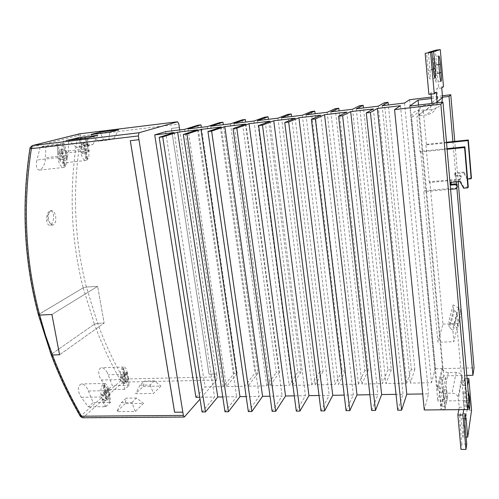 <?xml version="1.0" encoding="UTF-8"?>
<svg xmlns="http://www.w3.org/2000/svg" width="499" height="499" viewBox="0 0 499 499"><rect width="100%" height="100%" fill="white"/><g stroke="black" fill="none" stroke-linecap="round" stroke-linejoin="round"><path stroke-width="0.37" stroke-dasharray="2.5 1.87" d="M53.574 216.554C53.331 212.805 52.276 210.852 50.411 210.703C47.966 211.57 46.663 214.483 46.513 219.454C46.8 223.19 47.892 225.124 49.794 225.267C52.214 224.4 53.474 221.5 53.574 216.554M48.596 219.267C48.023 215.075 48.696 212.268 50.617 210.84L51.366 210.609C53.374 210.734 54.796 212.655 55.632 216.366C56.212 220.695 55.483 223.521 53.449 224.849L52.071 224.912C50.418 224.238 49.264 222.354 48.596 219.267M463.646 403.891C463.134 396.668 463.172 392.439 463.758 391.197C464.126 391.384 464.482 393.274 464.812 396.861C465.324 404.015 465.286 408.232 464.694 409.517C464.332 409.336 463.983 407.465 463.646 403.891M468.418 404.614L468.343 403.834C467.894 397.884 467.856 393.755 468.224 391.447M36.477 162.212L40.157 146.999L45.92 145.521L45.328 159.692C44.405 165.5 42.471 168.968 39.527 170.09C37.094 169.835 36.071 167.209 36.477 162.212M58.558 144.779L64.14 143.319L66.941 153.149C65.631 150.361 64.128 149.008 62.425 149.082C60.604 149.451 59.487 151.359 59.075 154.809L58.558 144.779L57.223 144.96L58.264 159.749C59.393 164.72 61.221 167.277 63.753 167.427C66.498 166.448 67.515 163.048 66.797 157.247L62.818 143.5L45.92 145.521M60.08 155.482L63.429 141.042L68.65 139.701L68.107 153.193C67.197 158.719 65.413 162.007 62.749 163.054C60.535 162.799 59.643 160.279 60.08 155.482M81.755 148.933C82.029 145.352 83.04 143.369 84.793 142.976C86.233 142.901 87.537 144.049 88.703 146.419L86.034 137.599L80.969 138.922L81.755 148.933L80.607 149.07L81.006 153.081C82.048 157.84 83.726 160.298 86.028 160.453C88.504 159.537 89.408 156.324 88.741 150.81L84.899 137.736L68.65 139.701M87.656 389.195C85.859 385.895 83.813 384.149 81.524 383.956C77.881 385.29 77.389 389.158 80.04 395.557L88.267 406.916L93.138 402.643L87.656 389.195M100.954 395.22C100.324 388.565 101.553 384.648 104.634 383.469C106.362 383.625 107.578 385.409 108.277 388.808L108.651 392.85C108.214 397.703 106.861 400.36 104.578 400.822L102.102 399.019L104.578 406.722L100.954 395.22M107.329 372.772C105.588 369.553 103.649 367.85 101.509 367.663C98.241 368.911 97.866 372.547 100.386 378.573L107.984 389.632L112.431 385.733L107.329 372.772M122.473 381.373L125 383.55C126.971 383.163 128.162 380.799 128.592 376.471L129.066 385.403L124.775 389.32L122.473 381.373L121.369 381.392L120.508 378.111C119.91 371.836 120.995 368.156 123.764 367.058C125.374 367.208 126.515 368.942 127.176 372.266L127.981 385.428L112.431 385.733M79.322 133.857L77.713 135.628C68.812 187.786 70.64 238.516 83.183 287.817L86.383 287.044L83.183 287.817L38.71 314.42C24.357 260.54 21.576 204.921 30.377 147.561L77.713 135.628L81.056 136.021L178.848 124.101M38.435 314.925L39.689 315.087L38.579 315M38.379 314.719L83.183 287.817L94.417 324.188L51.416 354.19L94.417 324.188L97.611 323.358L94.417 324.188C101.628 343.799 110.404 362.654 120.752 380.756L123.534 379.028C113.354 361.207 104.715 342.651 97.611 323.358L86.383 287.044L97.648 286.364L104.148 323.065L97.611 323.358L104.148 323.065L59.574 354.764L104.148 323.065L97.648 286.364L51.921 314.482L97.648 286.364L86.383 287.044C73.939 238.104 72.168 187.767 81.056 136.021L79.615 133.813M179.696 129.921L216.554 373.957L209.012 374.138L171.456 128.411L179.359 127.457M216.554 373.957L216.996 376.92L123.534 379.028L122.947 382.084L216.572 380.088L200.043 399.131M125.218 403.61L116.76 411.638L135.379 411.457L143.512 403.373L125.218 403.61L126.128 398.19L121.351 402.674L116.76 411.638M143.35 386.401L160.94 386.064L153.53 393.418L135.641 393.717L143.35 386.401L144.354 381.099L154.378 380.887L160.94 386.064M216.572 380.088L216.996 376.92M467.108 378.666L464.245 378.722L463.028 385.658L461.962 376.015C460.864 373.689 458.955 372.479 456.242 372.385L448.351 372.56C445.545 372.454 443.617 371.175 442.582 368.724L418.493 111.988L411.631 117.658C411.65 113.872 413.528 111.576 417.27 110.759L426.14 109.73C429.608 109.038 431.523 106.948 431.897 103.449M442.326 367.57L437.324 387.985L411.631 117.658M418.53 105.033L443.748 375.897L442.183 382.533L441.696 377.306L445.532 377.225L443 388.266L439.045 388.328L439.557 393.705L437.829 401.034L469.023 400.653M409.741 106.069L437.829 401.034M439.045 388.328L441.696 377.306M195.932 397.31L205.058 386.981L223.184 386.638L234.106 373.545L237.181 373.47L201.34 127.339M165.643 131.605L205.058 386.981M446.536 142.82L425.903 144.953L426.408 144.348L446.486 142.259M437.186 102.825C436.75 109.531 433.226 113.56 426.614 114.907L417.757 115.918L416.815 117.065L420.089 152.008L420.651 151.322L447.048 148.646M420.089 152.008L447.098 149.27M471.436 177.968L467.376 178.336L467.076 179.122L467.594 179.072M468.243 186.925L463.945 187.3L463.615 188.179M467.376 178.336L463.964 172.105L463.646 172.86L467.076 179.122M463.945 187.3L460.34 180.719L459.984 181.561M463.964 172.105L455.082 172.928L454.72 173.683L463.646 172.86M460.34 180.719L450.965 181.561L450.56 182.403M455.082 172.928L455.3 175.467L454.945 176.234L454.72 173.683M450.965 181.561L451.034 182.36M455.3 175.467L459.236 175.105L460.876 175.679C461.881 177.301 461.444 178.424 459.573 179.041L429.851 181.73L429.371 182.522L459.236 179.827C461.12 179.21 461.55 178.081 460.54 176.446L458.899 175.873L454.945 176.234M457.302 187.131L455.712 188.023L424.343 190.761L423.807 191.647L437.929 342.22L453.897 341.69L453.03 332.066L452.524 330.219L449.15 327.063L448.688 321.955L454.308 325.18L456.76 327.756L457.309 329.696L464.176 407.134L463.771 409.604M450.591 189.314L423.807 191.647M429.371 182.522L425.903 144.953M441.827 102.276C440.037 106.331 436.968 108.695 432.614 109.375L424.269 110.341L423.377 111.427L426.408 144.348M420.651 151.322L424.343 190.761M429.851 181.73L442.962 324.138L437.929 342.22M466.727 444.079L461.793 444.066L460.97 449.387M81.462 151.852L81.724 153.343L84.643 152.488L85.784 159.044L86.458 158.838L85.317 152.289L88.155 151.453L87.905 149.981L85.061 150.81L84.007 144.766L83.327 144.953L84.381 151.004L81.462 151.852L82.609 151.721L82.871 153.212L81.724 153.343M80.607 149.07C80.882 145.49 81.898 143.5 83.657 143.113C85.098 143.038 86.402 144.18 87.575 146.55L84.899 137.736L86.034 137.599M107.865 390.28L107.616 388.908L104.896 391.285L103.792 385.147L103.15 385.696L104.26 391.846L101.522 394.235L101.777 395.626L104.509 393.224L105.52 398.857L106.162 398.283L105.146 392.663L107.865 390.28L108.994 390.262L108.745 388.889L107.616 388.908M409.604 99.706L435.197 368.78L474.05 367.857M442.413 95.746L431.367 97.08M458.188 181.723L454.751 141.398M384.355 102.744L411.332 369.341L414.844 369.26L388.334 104.977M359.561 105.738L387.873 369.902L391.322 369.815L363.49 107.952M335.209 108.67L364.806 370.445L368.2 370.364L339.089 110.865M311.289 111.551L342.121 370.982L345.458 370.907L315.112 113.735M287.786 114.39L319.809 371.512L323.09 371.437L291.566 116.548M264.695 117.171L297.859 372.029L301.09 371.955L268.418 119.317M241.996 119.903L276.265 372.541L279.44 372.466L245.676 122.037M219.685 122.598L255.014 373.046L258.139 372.971L223.315 124.706M197.747 125.243L234.106 373.545M52.476 355.001L51.104 354.558L51.416 354.19L51.104 354.552M80.445 416.546L80.719 416.079C69.274 396.262 59.506 375.635 51.416 354.19L38.71 314.42M431.492 98.509L442.538 97.186M442.183 382.533L439.557 393.705L441.047 409.473L443.623 397.871L442.183 382.533M424.281 409.966L428.547 393.867L422.697 393.954M397.715 410.203L403.03 394.247L396.038 394.347M371.643 410.44L377.98 394.615L369.878 394.734M346.063 410.671L353.373 394.983L344.21 395.114M320.951 410.902L329.203 395.339L319.017 395.489M296.3 411.126L305.463 395.688L294.291 395.857M272.098 411.344L282.128 396.038L270.009 396.212M248.327 411.563L259.199 396.374L246.169 396.568M224.98 411.769L236.663 396.711L222.754 396.917M202.051 411.981L214.514 397.036L199.75 397.254M237.181 373.47L226.359 386.582L244.791 386.232L255.014 373.046M258.139 372.971L248.022 386.17L266.759 385.821L276.265 372.541M279.44 372.466L270.046 385.758L289.096 385.403L297.859 372.029M301.09 371.955L292.439 385.34L311.819 384.979L319.809 371.512M323.09 371.437L315.218 384.91L334.929 384.542L342.121 370.982M345.458 370.907L338.391 384.48L358.444 384.105L364.806 370.445M368.2 370.364L361.962 384.037L382.365 383.656L387.873 369.902M391.322 369.815L385.945 383.588L406.716 383.195L411.332 369.341M414.844 369.26L410.359 383.126L431.498 382.733L435.197 368.78M466.821 375.41L443.748 375.897M452.892 141.591L456.348 181.886M456.635 185.272L456.878 188.079M184.667 129.328L223.184 386.638M174.232 132.591L214.514 397.036M207.366 126.615L244.791 386.232M188.004 128.929L226.359 386.582M197.535 129.821L236.663 396.711M230.469 123.852L266.759 385.821M210.759 126.21L248.022 386.17M221.263 127.002L259.199 396.374M253.985 121.039L289.096 385.403M233.925 123.44L270.046 385.758M245.433 124.132L282.128 396.038M277.937 118.176L311.819 384.979M257.509 120.621L292.439 385.34M270.059 121.207L305.463 395.688M302.325 115.263L334.929 384.542M281.523 117.752L315.218 384.91M295.152 118.226L329.203 395.339M327.169 112.294L358.444 384.105M305.974 114.826L338.391 384.48M320.726 115.194L353.373 394.983M352.475 109.269L382.365 383.656M330.887 111.845L361.962 384.037M346.793 112.094L377.98 394.615M378.261 106.181L406.716 383.195M356.261 108.813L385.945 383.588M373.371 108.938L403.03 394.247M404.539 103.043L431.498 382.733M382.122 105.719L410.359 383.126M400.472 105.719L428.547 393.867M154.378 380.887L150.124 384.979L140.001 385.184L144.354 381.099M140.001 385.184L135.641 393.717M150.124 384.979L153.53 393.418M121.351 402.674L131.879 402.531L135.379 411.457M131.879 402.531L136.558 398.034L143.512 403.373M136.558 398.034L126.128 398.19M87.325 146.032L92.864 144.473L81.955 145.758L76.303 147.33L87.325 146.032L87.992 137.892M76.303 147.33L68.45 140.25M81.955 145.758L79.104 138.965M92.864 144.473L97.735 135.329M103.436 139.801L113.903 138.554L108.888 139.963L98.315 141.223L103.436 139.801L100.611 133.289M113.903 138.554L118.519 129.859M108.888 139.963L109.705 132.179M98.315 141.223L90.955 134.462M124.775 389.32L107.984 389.632M129.066 385.403L127.981 385.428L127.507 376.496C127.077 380.824 125.879 383.182 123.908 383.569L121.369 381.392M120.989 377.225L123.503 375.023L122.473 369.129L123.06 368.63L124.083 374.512L126.54 372.366L126.765 373.682L124.313 375.834L125.255 381.224L124.675 381.741L123.733 376.346L121.22 378.554L120.989 377.225L122.087 377.194L124.594 374.999L123.503 375.023M104.578 406.722L88.267 406.916M105.838 406.598L110.541 402.306L109.786 392.626C109.393 397.591 108.034 400.317 105.719 400.803L103.243 399L105.838 406.598L104.696 406.616M110.541 402.306L109.412 402.325L108.657 392.651L109.412 402.325M109.293 402.431L93.138 402.643M124.594 374.999L123.565 369.104L124.151 368.599L125.18 374.487L127.625 372.341L127.856 373.657L125.411 375.809L126.347 381.205L125.767 381.723L124.825 376.321L122.317 378.529L122.087 377.194M122.317 378.529L121.22 378.554M124.825 376.321L123.733 376.346M125.767 381.723L124.675 381.741M126.347 381.205L125.255 381.224M125.411 375.809L124.313 375.834M127.856 373.657L126.765 373.682M127.625 372.341L126.54 372.366M125.18 374.487L124.083 374.512M124.151 368.599L123.06 368.63M123.565 369.104L122.473 369.129M128.592 376.471L127.507 376.496M108.745 388.889L106.038 391.266L104.896 391.285M106.038 391.266L104.927 385.122L103.792 385.147M104.927 385.122L104.291 385.671L103.15 385.696M104.291 385.671L105.395 391.827L104.26 391.846M105.395 391.827L102.669 394.216L101.522 394.235M102.669 394.216L102.919 395.607L101.777 395.626M102.919 395.607L105.645 393.206L104.509 393.224M105.645 393.206L106.661 398.838L105.52 398.857M106.661 398.838L107.291 398.271L106.162 398.283M107.291 398.271L106.281 392.644L105.146 392.663M106.281 392.644L108.994 390.262M109.786 392.626L108.657 392.651M103.243 399L102.102 399.019M80.969 138.922L63.429 141.042M62.818 143.5L65.681 153.112C64.383 150.436 62.905 149.145 61.24 149.226C59.412 149.588 58.296 151.496 57.884 154.946L57.366 144.922M64.14 143.319L62.955 143.463M57.223 144.96L40.157 146.999M66.199 157.909L63.036 158.844L64.271 165.712L63.529 165.942L62.288 159.062L59.1 159.998L58.82 158.439L62.007 157.509L60.866 151.166L61.614 150.954L62.755 157.291L65.918 156.374L66.199 157.909L67.371 157.778L63.036 158.844M64.215 158.707L65.45 165.581L64.714 165.811L63.473 158.925L60.292 159.867L60.011 158.302L63.192 157.372L62.051 151.022L62.799 150.817L63.941 157.16L67.097 156.237L67.371 157.778M67.097 156.237L65.918 156.374M63.941 157.16L62.755 157.291M62.799 150.817L61.614 150.954M62.051 151.022L60.866 151.166M63.192 157.372L62.007 157.509M60.011 158.302L58.82 158.439M60.292 159.867L59.1 159.998M63.473 158.925L62.288 159.062M64.714 165.811L63.529 165.942M65.45 165.581L64.271 165.712M59.075 154.809L57.884 154.946M66.941 153.149L65.762 153.287M82.871 153.212L84.643 152.488M85.778 152.357L86.92 158.919L85.784 159.044M86.92 158.919L87.593 158.707L86.458 158.838M87.593 158.707L86.452 152.158L85.317 152.289M86.452 152.158L89.29 151.322L88.155 151.453M89.29 151.322L89.034 149.85L87.905 149.981M89.034 149.85L85.061 150.81M86.196 150.679L85.142 144.635L84.007 144.766M85.142 144.635L83.327 144.953M84.462 144.822L85.522 150.873L84.381 151.004M85.522 150.873L82.609 151.721M88.703 146.419L87.575 146.55M442.962 324.138L458.051 323.539L457.246 314.426L456.766 312.673L453.585 309.698L453.154 304.864L458.456 307.889L460.77 310.316L461.288 312.149L467.706 385.509M461.793 444.066L460.097 425.254C459.629 418.68 459.685 414.806 460.253 413.64L461.207 418.58L462.866 437.112L466.11 437.112M458.799 409.648L459.236 407.184L458.101 397.023C456.934 394.566 454.913 393.281 452.044 393.162L443.698 393.287C440.729 393.15 438.69 391.79 437.592 389.201L437.324 387.985M464.245 378.722L467.02 410.253L462.866 437.112M418.493 111.988C418.511 108.426 420.289 106.256 423.819 105.482L432.178 104.497C435.733 103.723 437.542 101.528 437.586 97.923L436.768 88.635L438.615 87.275L435.359 50.262M435.377 64.776L436.12 73.166C436.531 78.449 436.506 81.406 436.045 82.042C435.533 81.655 435.034 78.985 434.548 74.039L433.793 65.506C433.375 60.204 433.4 57.248 433.856 56.636C434.386 57.067 434.891 59.78 435.377 64.776L438.796 64.321M428.41 52.694L429.92 69.492C430.363 75.093 430.319 78.237 429.801 78.904C429.221 78.493 428.66 75.648 428.136 70.359L426.564 52.944M431.105 94.161L430.986 92.883L428.878 94.43M463.028 385.658L467.694 385.571M441.74 88.017L436.768 88.635M436.269 92.234L430.986 92.883M459.236 407.184L464.176 407.134M443.492 86.67L438.615 87.275M471.567 410.215L467.02 410.253M458.051 323.539L453.897 341.69M453.585 309.698L449.15 327.063M453.154 304.864L448.688 321.955M216.529 373.988L208.987 374.169L171.425 128.418L179.328 127.463M138.984 139.664L130.276 140.693M441.029 406.298L440.374 399.387L442.594 389.725L443.231 396.474L441.029 406.298L444.952 406.261L444.31 399.337L446.43 389.663L447.054 396.424L444.952 406.261M443.623 397.871L447.441 397.822L445.532 377.225M447.441 397.822L444.977 409.436L443 388.266M444.977 409.436L441.047 409.473M447.054 396.424L443.231 396.474M446.43 389.663L442.594 389.725M444.31 399.337L440.374 399.387M58.003 157.609L36.87 160.023M80.788 151.334L60.391 153.692M108.501 390.648L88.473 391.01M127.401 374.3L108.214 374.768M184.699 416.821L83.115 417.551L122.947 382.084L120.752 380.756L80.719 416.079L83.115 417.551L82.609 417.769M459.236 175.105L458.899 175.873M459.573 179.041L459.236 179.827M455.712 188.023L455.331 188.903M423.377 111.427L416.815 117.065M32.173 145.608L30.377 147.561M120.845 379.589L101.253 380.026M101.397 396.998L81.119 397.31M88.236 148.69L68.269 151.01M66.336 155.301L45.478 157.696M432.614 109.375L426.614 114.907M424.269 110.341L417.757 115.918M461.288 312.149L457.309 329.696M462.299 377.4L458.45 398.483M456.242 372.385L452.044 393.162M448.351 372.56L443.698 393.287M423.819 105.482L417.27 110.759M432.178 104.497L426.14 109.73M437.586 97.923L431.872 102.75M465.056 425.235L460.097 425.254M464.725 418.555L461.207 418.58M433.431 69.037L429.92 69.492M433.481 69.66L428.136 70.359M438.839 64.845L433.793 65.506M439.588 73.397L434.548 74.039M439.525 72.723L436.12 73.166M457.246 314.426L453.03 332.066M454.421 310.178L450.036 327.569M458.456 307.889L454.308 325.18M51.366 210.609L50.411 210.703M468.411 391.122L463.758 391.197M63.753 167.427L39.527 170.09M86.028 160.453L62.749 163.054M104.634 383.469L81.524 383.956M123.764 367.058L101.509 367.663M460.876 175.679L460.54 176.446M125 383.55L123.908 383.569M105.719 400.803L104.578 400.822M62.425 149.082L61.24 149.226M84.793 142.976L83.657 143.113M461.962 376.015L458.101 397.023M442.582 368.724L437.592 389.201M469.359 409.473L464.694 409.517M465.162 413.602L460.253 413.64M435.097 78.237L429.801 78.904M438.871 55.963L433.856 56.636M441.035 81.412L436.045 82.042M456.766 312.673L452.524 330.219M460.77 310.316L456.76 327.756M52.85 224.999L49.794 225.267M50.617 210.84C45.92 215.998 46.401 220.689 52.071 224.912"/><path stroke-width="0.75" d="M468.224 391.447L469.428 396.799C469.939 403.959 469.915 408.188 469.359 409.473L468.418 404.614M38.579 315L38.379 314.719C24.039 260.858 21.251 205.264 30.021 147.947M51.104 354.552L52.476 355.001C60.498 376.196 70.172 396.599 81.487 416.203L183.351 415.405L182.827 412.155L174.581 412.23L130.276 140.693L138.947 139.676L138.348 135.946L31.387 148.683L30.065 147.71L30.377 147.561M177.532 121.787L79.484 133.832L32.273 145.589L139.034 132.74L177.588 121.775L178.848 124.101L179.696 129.921M200.043 399.131L184.293 417.045L82.609 417.769L81.487 416.203L80.395 416.453C68.993 396.699 59.256 376.146 51.185 354.783M183.351 415.405L184.293 417.045M139.034 132.74L138.348 135.946M90.955 134.462L100.099 132.11L118.519 129.859L109.705 132.179L90.955 134.462M68.45 140.25L87.992 137.892L97.735 135.329L78.549 137.655L68.45 140.25M442.987 102.139L440.854 104.166L467.657 409.573L469.023 400.653L442.987 102.139L409.741 106.069L418.075 100.118L418.53 105.033M51.921 314.482L39.695 315.087L51.921 314.482L59.574 354.764L51.921 314.482M52.476 355.001L59.574 354.764L52.476 355.001L45.484 335.247L39.689 315.087C25.355 261.345 22.586 205.881 31.387 148.683L32.273 145.589L30.065 147.71M201.34 127.339L200.978 124.85L197.747 125.243L184.667 129.328L165.643 131.605L154.715 134.905L195.932 397.31L199.75 397.254M182.827 412.155L138.947 139.676M446.486 142.259L468.33 139.988L468.031 140.587L446.536 142.82M447.048 148.646L464.918 146.825L464.588 147.498L467.931 187.805L463.615 188.179L459.984 181.561L450.56 182.403L450.79 185.098L454.969 184.73L456.71 185.335C457.776 187.063 457.321 188.254 455.331 188.903L450.591 189.314M447.098 149.27L464.588 147.498M468.33 139.988L471.436 177.968L471.162 178.754L468.031 140.587M464.918 146.825L468.243 186.925L467.931 187.805M467.594 179.072L471.162 178.754M451.034 182.36L451.196 184.237L450.79 185.098M451.196 184.237L455.35 183.869L457.078 184.474L457.302 187.131M440.274 49.588L433.662 51.671L428.385 52.389L435.359 50.262L440.274 49.588L443.492 86.67L441.74 88.017L442.551 97.324L441.827 102.276M467.706 385.509L468.829 378.629L471.567 410.215L467.725 437.112L466.085 418.549L465.162 413.602C464.625 414.769 464.588 418.649 465.056 425.235L466.727 444.079L465.966 449.412L460.97 449.387L457.857 414.987L458.799 409.648M370.433 112.45L401.62 410.172L397.715 410.203L366.278 112.936L370.433 112.45L377.356 108.464L400.472 105.719L394.572 109.612L424.281 409.966L467.657 409.573M454.751 141.398L450.778 94.741L442.413 95.746M431.367 97.08L409.604 99.706L404.539 103.043L382.122 105.719L388.066 102.301L384.355 102.744L378.261 106.181L356.261 108.813L363.21 105.295L359.561 105.738L352.475 109.269L330.887 111.845L338.79 108.239L335.209 108.67L327.169 112.294L305.974 114.826L314.807 111.127L311.289 111.551L302.325 115.263L281.523 117.752L291.241 113.972L287.786 114.39L277.937 118.176L257.509 120.621L268.088 116.76L264.695 117.171L253.985 121.039L233.925 123.44L245.333 119.504L241.996 119.903L230.469 123.852L210.759 126.21L222.966 122.199L219.685 122.598L207.366 126.615L188.004 128.929L200.978 124.85M456.878 188.079L472.915 375.279L474.05 367.857L458.188 181.723M342.626 115.718L375.479 410.409L371.643 410.44L338.559 116.198L342.626 115.718L350.697 111.633L373.371 108.938L366.278 112.936M388.334 104.977L388.066 102.301M315.38 118.924L349.824 410.64L346.063 410.671L311.388 119.392L315.38 118.924L324.556 114.739L346.793 112.094L338.559 116.198M363.49 107.952L363.21 105.295M288.678 122.068L324.643 410.87L320.951 410.902L284.767 122.523L288.678 122.068L298.913 117.783L320.726 115.194L311.388 119.392M339.089 110.865L338.79 108.239M262.493 125.143L299.924 411.095L296.3 411.126L258.657 125.598L262.493 125.143L273.751 120.77L295.152 118.226L284.767 122.523M315.112 113.735L314.807 111.127M236.825 128.162L275.66 411.313L272.098 411.344L233.064 128.605L236.825 128.162L249.057 123.702L270.059 121.207L258.657 125.598M291.566 116.548L291.241 113.972M211.645 131.125L251.827 411.525L248.327 411.563L207.958 131.561L211.645 131.125L224.818 126.584L245.433 124.132L233.064 128.605M268.418 119.317L268.088 116.76M186.95 134.031L228.417 411.737L224.98 411.769L183.333 134.456L186.95 134.031L201.022 129.409L221.263 127.002L207.958 131.561M245.676 122.037L245.333 119.504M162.724 136.882L205.42 411.949L202.051 411.981L159.175 137.3L162.724 136.882L177.663 132.185L197.535 129.821L183.333 134.456M223.315 124.706L222.966 122.199M440.854 104.166L394.572 109.612M418.075 100.118L431.492 98.509M442.538 97.186L449.025 96.407L452.892 141.591M450.778 94.741L449.025 96.407M154.715 134.905L174.232 132.591L159.175 137.3M422.697 393.954L406.785 394.191L401.62 410.172M396.038 394.347L381.66 394.566L375.479 410.409M369.878 394.734L356.991 394.927L349.824 410.64M344.21 395.114L332.758 395.289L324.643 410.87M319.017 395.489L308.95 395.638L299.924 411.095M294.291 395.857L285.559 395.988L275.66 411.313M270.009 396.212L262.574 396.325L251.827 411.525M246.169 396.568L239.982 396.661L228.417 411.737M222.754 396.917L217.77 396.986L205.42 411.949M472.915 375.279L466.821 375.41M456.348 181.886L456.635 185.272M177.663 132.185L217.77 396.986M201.022 129.409L239.982 396.661M224.818 126.584L262.574 396.325M249.057 123.702L285.559 395.988M273.751 120.77L308.95 395.638M298.913 117.783L332.758 395.289M324.556 114.739L356.991 394.927M350.697 111.633L381.66 394.566M377.356 108.464L406.785 394.191M79.104 138.965L78.549 137.655M100.611 133.289L100.099 132.11M439.588 73.397L438.839 64.845C438.428 59.531 438.434 56.574 438.871 55.963C439.376 56.399 439.862 59.113 440.343 64.121L441.072 72.523C441.484 77.819 441.472 80.782 441.035 81.412C440.548 81.025 440.062 78.349 439.588 73.397M433.662 51.671L435.178 68.806C435.615 74.42 435.59 77.563 435.097 78.237C434.542 77.819 434.005 74.962 433.481 69.66L431.934 52.214L425.167 53.374L431.934 52.214M442.551 97.324L437.149 102.127L436.269 92.234L434.273 93.775L430.612 52.632M437.149 102.127L437.186 102.825M465.966 449.412L462.897 414.956L463.771 409.604M431.897 103.449L431.105 94.161M434.273 93.775L428.878 94.43L425.167 53.374M462.897 414.956L457.857 414.987M468.829 378.629L467.108 378.666M466.11 437.112L467.725 437.112M182.859 412.118L174.581 412.23M174.613 412.193L130.314 140.693M38.71 314.42L38.379 314.719M455.35 183.869L454.969 184.73M32.173 145.608L79.615 133.813M466.085 418.549L464.725 418.555M435.178 68.806L433.431 69.037M440.343 64.121L438.796 64.321M441.072 72.523L439.525 72.723M177.588 121.775L79.322 133.857M457.078 184.474L456.71 185.335M38.435 314.925L51.104 354.558M80.445 416.546L82.609 417.769"/></g></svg>
